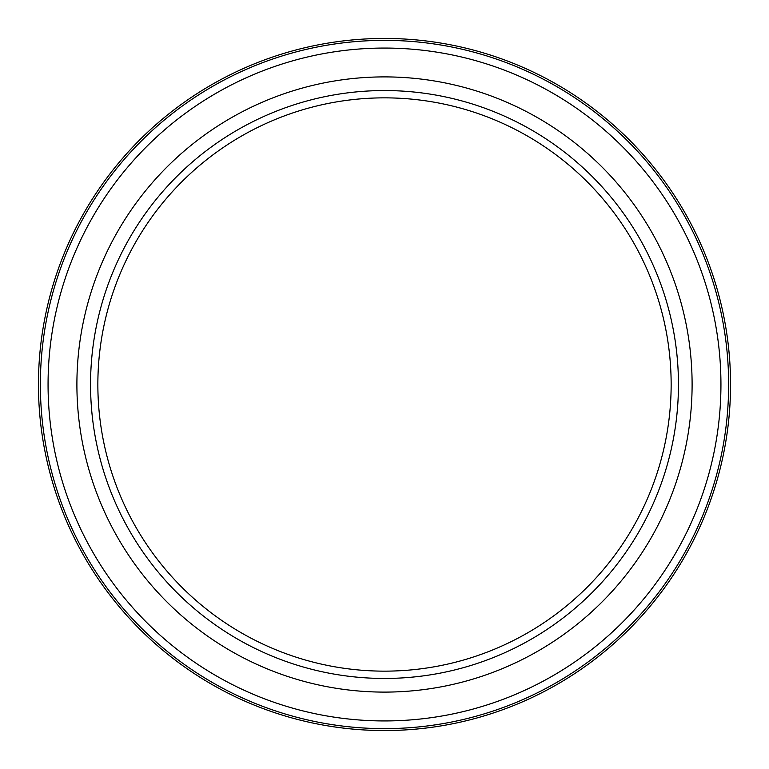 <?xml version="1.0" encoding="UTF-8"?>
<svg xmlns="http://www.w3.org/2000/svg" width="769" height="769" viewBox="0 0 769 769"><rect width="100%" height="100%" fill="white"/><g stroke="black" fill="none" stroke-linecap="round" stroke-linejoin="round"><path stroke-width="1.15" d="M97.855 384.5A286.645 286.645 0 0 1 527.822 136.257A286.645 286.645 0 0 1 527.822 632.743A286.645 286.645 0 0 1 97.855 384.5M90.55 384.5A293.95 293.95 0 0 1 531.475 129.932A293.95 293.95 0 0 1 531.475 639.068A293.95 293.95 0 0 1 90.55 384.5M76.9 384.5A307.6 307.6 0 0 1 538.3 118.109A307.6 307.6 0 0 1 538.3 650.891A307.6 307.6 0 0 1 76.9 384.5M48.062 384.5A336.438 336.438 0 0 1 552.719 93.136A336.438 336.438 0 0 1 552.719 675.864A336.438 336.438 0 0 1 48.062 384.5M40.373 384.5A344.127 344.127 0 0 1 556.564 86.474A344.127 344.127 0 0 1 556.564 682.526A344.127 344.127 0 0 1 40.373 384.5M38.45 384.5A346.05 346.05 0 0 1 557.525 84.811A346.05 346.05 0 0 1 557.525 684.189A346.05 346.05 0 0 1 38.45 384.5"/></g></svg>
